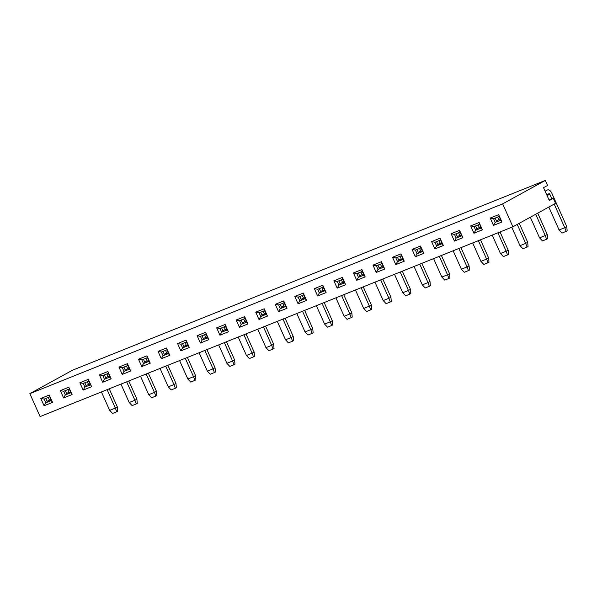 <?xml version="1.0" encoding="UTF-8"?>
<svg xmlns="http://www.w3.org/2000/svg" width="597" height="597" viewBox="0 0 597 597"><rect width="100%" height="100%" fill="white"/><g stroke="black" fill="none" stroke-linecap="round" stroke-linejoin="round"><path stroke-width="0.9" d="M490.219 218.062L493.577 218.726L495.219 222.39L500.607 220.233L501.958 222.002L493.495 225.397L490.219 218.062L498.682 214.666L501.958 222.002M495.167 218.084L496.726 221.562L495.219 222.39L493.495 225.397M500.607 220.233L498.682 214.666M496.458 220.972L498.853 219.659M498.965 216.562L493.577 218.726M482.421 229.838L473.958 233.24L470.675 225.905L479.137 222.509L482.421 229.838L481.063 228.076L479.137 222.509M462.876 237.681L454.414 241.084L451.138 233.748L459.6 230.352L462.876 237.681L459.884 232.248L459.6 230.352M443.34 245.524L434.877 248.927L431.594 241.591L440.056 238.196L443.34 245.524L441.981 243.763L440.056 238.196M423.795 253.367L415.34 256.762L412.057 249.434L420.519 246.039L423.795 253.367L420.803 247.934L420.519 246.039M404.259 261.21L395.796 264.605L392.52 257.277L400.975 253.882L404.259 261.21L402.9 259.441L400.975 253.882M384.722 269.053L376.259 272.448L372.976 265.12L381.438 261.717L384.722 269.053L381.722 263.62L381.438 261.717M365.177 276.896L356.715 280.291L353.439 272.963L361.901 269.56L365.177 276.896L362.185 271.463L361.901 269.56M345.641 284.739L337.178 288.135L333.895 280.806L342.357 277.404L345.641 284.739L342.641 279.306L342.357 277.404M326.096 292.582L317.634 295.978L314.358 288.642L322.82 285.247L326.096 292.582L323.104 287.15L322.82 285.247M306.56 300.425L298.097 303.821L294.814 296.485L303.276 293.09L306.56 300.425L305.201 298.657L303.276 293.09M287.023 308.268L278.56 311.664L275.277 304.328L283.739 300.933L287.023 308.268L284.023 302.836L283.739 300.933M267.478 316.111L259.016 319.507L255.74 312.171L264.202 308.776L267.478 316.111L264.486 310.679L264.202 308.776M247.942 323.955L239.479 327.35L236.196 320.014L244.658 316.619L247.942 323.955L244.942 318.522L244.658 316.619M228.397 331.798L219.935 335.193L216.659 327.857L225.121 324.462L228.397 331.798L225.405 326.365L225.121 324.462M208.86 339.641L200.398 343.036L197.114 335.701L205.577 332.305L208.86 339.641L207.502 337.872L205.577 332.305M189.324 347.484L180.861 350.879L177.578 343.544L186.04 340.148L189.324 347.484L186.324 342.051L186.04 340.148M169.779 355.327L161.317 358.722L158.041 351.387L166.496 347.991L169.779 355.327L168.429 353.558L166.496 347.991M150.243 363.17L141.78 366.565L138.497 359.23L146.959 355.834L150.243 363.17L148.884 361.401L146.959 355.834M130.698 371.013L122.236 374.409L118.96 367.073L127.422 363.677L130.698 371.013L127.706 365.573L127.422 363.677M111.161 378.856L102.699 382.252L99.415 374.916L107.878 371.521L111.161 378.856L109.803 377.088L107.878 371.521M91.617 386.699L83.155 390.095L79.879 382.759L88.341 379.364L91.617 386.699L88.625 381.259L88.341 379.364M72.08 394.542L63.618 397.938L60.334 390.602L68.797 387.207L72.08 394.542L70.722 392.774L68.797 387.207M52.543 402.378L44.081 405.781L40.797 398.445L49.26 395.05L52.543 402.378L51.185 400.617L49.26 395.05M502.652 203.875L29.85 393.647L72.506 370.207L545.315 180.436L502.652 203.875L512.905 226.793L40.103 416.564L29.85 393.647M470.675 225.905L474.04 226.569L475.682 230.233L473.958 233.24M475.63 225.927L477.182 229.405L475.682 230.233L481.063 228.076M476.921 228.815L479.309 227.494M451.138 233.748L454.496 234.412L456.138 238.076L454.414 241.084M456.086 233.77L457.645 237.248L456.138 238.076L461.526 235.919M479.421 224.405L474.04 226.569M457.377 236.658L459.772 235.337M431.594 241.591L434.959 242.255L436.601 245.919L434.877 248.927M436.549 241.613L438.101 245.091L436.601 245.919L441.981 243.763M459.884 232.248L454.496 234.412M437.84 244.501L440.228 243.18M412.057 249.434L415.415 250.098L417.057 253.762L415.34 256.762M417.012 249.456L418.564 252.934L417.057 253.762L422.445 251.598M440.347 240.091L434.959 242.255M418.296 252.344L420.691 251.024M392.52 257.277L395.878 257.941L397.52 261.605L395.796 264.605M397.468 257.3L399.027 260.777L397.52 261.605L402.9 259.441M420.803 247.934L415.415 250.098M398.759 260.18L401.154 258.867M372.976 265.12L376.341 265.784L377.976 269.448L376.259 272.448M377.931 265.143L379.483 268.62L377.976 269.448L383.364 267.284M401.266 255.777L395.878 257.941M379.222 268.023L381.61 266.71M353.439 272.963L356.797 273.627L358.439 277.292L356.715 280.291M358.387 272.986L359.946 276.463L358.439 277.292L363.827 275.127M381.722 263.62L376.341 265.784M359.678 275.866L362.073 274.553M333.895 280.806L337.26 281.471L338.902 285.135L337.178 288.135M338.85 280.829L340.402 284.306L338.902 285.135L344.282 282.971M362.185 271.463L356.797 273.627M340.141 283.709L342.529 282.396M314.358 288.642L317.716 289.306L319.358 292.978L317.634 295.978M319.313 288.672L320.865 292.149L319.358 292.978L324.746 290.814M342.641 279.306L337.26 281.471M320.596 291.552L322.992 290.239M294.814 296.485L298.179 297.149L299.821 300.821L298.097 303.821M299.769 296.515L301.328 299.993L299.821 300.821L305.201 298.657M323.104 287.15L317.716 289.306M301.06 299.395L303.455 298.082M275.277 304.328L278.642 304.992L280.277 308.664L278.56 311.664M280.232 304.358L281.784 307.836L280.277 308.664L285.664 306.5M303.567 294.993L298.179 297.149M281.515 307.239L283.911 305.925M255.74 312.171L259.098 312.835L260.74 316.507L259.016 319.507M260.688 312.201L262.247 315.679L260.74 316.507L266.128 314.343M284.023 302.836L278.642 304.992M261.979 315.082L264.374 313.768M236.196 320.014L239.561 320.679L241.203 324.35L239.479 327.35M241.151 320.044L242.703 323.522L241.203 324.35L246.583 322.186M264.486 310.679L259.098 312.835M242.442 322.925L244.83 321.611M216.659 327.857L220.017 328.522L221.659 332.193L219.935 335.193M221.606 327.887L223.166 331.365L221.659 332.193L227.047 330.029M244.942 318.522L239.561 320.679M222.897 330.768L225.293 329.454M197.114 335.701L200.48 336.365L202.122 340.036L200.398 343.036M202.07 335.73L203.622 339.208L202.122 340.036L207.502 337.872M225.405 326.365L220.017 328.522M203.361 338.611L205.749 337.298M177.578 343.544L180.943 344.208L182.578 347.879L180.861 350.879M182.533 343.573L184.085 347.051L182.578 347.879L187.965 345.715M205.868 334.208L200.48 336.365M183.816 346.454L186.212 345.141M158.041 351.387L161.399 352.051L163.041 355.722L161.317 358.722M162.988 351.417L164.548 354.894L163.041 355.722L168.429 353.558M186.324 342.051L180.943 344.208M164.279 354.297L166.675 352.984M138.497 359.23L141.862 359.894L143.496 363.558L141.78 366.565M143.452 359.26L145.004 362.737L143.496 363.558L148.884 361.401M166.787 349.887L161.399 352.051M144.743 362.14L147.131 360.827M118.96 367.073L122.318 367.737L123.96 371.401L122.236 374.409M123.907 367.103L125.467 370.58L123.96 371.401L129.348 369.245M147.243 357.73L141.862 359.894M125.198 369.983L127.594 368.67M99.415 374.916L102.781 375.58L104.423 379.244L102.699 382.252M104.371 374.938L105.923 378.423L104.423 379.244L109.803 377.088M127.706 365.573L122.318 367.737M105.662 377.826L108.05 376.513M79.879 382.759L83.237 383.423L84.878 387.087L83.155 390.095M84.834 382.781L86.386 386.259L84.878 387.087L90.266 384.931M108.161 373.416L102.781 375.58M86.117 385.669L88.513 384.356M60.334 390.602L63.7 391.266L65.342 394.93L63.618 397.938M65.289 390.625L66.849 394.102L65.342 394.93L70.722 392.774M88.625 381.259L83.237 383.423M66.58 393.513L68.976 392.199M40.797 398.445L44.163 399.109L45.797 402.774L44.081 405.781M45.753 398.468L47.305 401.945L45.797 402.774L51.185 400.617M69.088 389.102L63.7 391.266M47.044 401.356L49.432 400.035M49.544 396.945L44.163 399.109M549.068 200.01L553.307 198.308L549.292 200.517L543.554 187.682L547.568 185.48L545.315 180.436M553.307 198.308L555.561 203.353L512.905 226.793M116.728 411.788L115.355 408.087L117.363 406.982L117.728 411.236L116.728 411.788L112.572 413.452L109.661 410.37L101.423 391.953M109.661 410.37L115.355 408.087L107.117 389.669M109.236 388.819L117.363 406.982M48.275 397.453L49.611 400.43L50.842 399.848M136.265 403.945L134.892 400.244L136.9 399.139L137.273 403.393L136.265 403.945L132.116 405.609L129.206 402.527L120.96 384.11M129.206 402.527L134.892 400.244L126.654 381.826M128.773 380.976L136.9 399.139M67.819 389.61L69.148 392.587L70.386 392.005M155.81 396.102L154.436 392.401L156.444 391.296L156.81 395.55L155.81 396.102L151.653 397.766L148.743 394.684L140.504 376.267M148.743 394.684L154.436 392.401L146.198 373.983M148.317 373.132L156.444 391.296M87.356 381.774L88.684 384.744L89.923 384.162M175.346 388.259L173.973 384.558L175.981 383.453L176.354 387.707L175.346 388.259L171.197 389.923L168.279 386.841L160.041 368.424M168.279 386.841L173.973 384.558L165.735 366.14M167.854 365.289L175.981 383.453M106.9 373.931L108.229 376.901L109.46 376.319M194.891 380.416L193.518 376.714L195.525 375.61L195.891 379.864L194.891 380.416L190.734 382.08L187.824 378.998L179.585 360.581M187.824 378.998L193.518 376.714L185.279 358.297M187.398 357.446L195.525 375.61M126.437 366.088L127.765 369.058L129.004 368.476M214.427 372.573L213.054 368.871L215.062 367.767L215.435 372.021L214.427 372.573L210.271 374.237L207.36 371.155L199.122 352.737M207.36 371.155L213.054 368.871L204.816 350.454M206.935 349.603L215.062 367.767M145.974 358.245L147.31 361.215L148.541 360.633M233.964 364.73L232.591 361.028L234.599 359.924L234.972 364.177L233.964 364.73L229.815 366.394L226.905 363.312L218.666 344.894M226.905 363.312L232.591 361.028L224.353 342.611M226.479 341.76L234.599 359.924M165.518 350.402L166.847 353.372L168.085 352.79M253.509 356.887L252.135 353.185L254.143 352.081L254.509 356.334L253.509 356.887L249.352 358.558L246.442 355.469L238.203 337.051M246.442 355.469L252.135 353.185L243.897 334.768M246.016 333.917L254.143 352.081M185.055 342.559L186.383 345.529L187.622 344.947M273.045 349.044L271.672 345.342L273.68 344.245L274.053 348.491L273.045 349.044L268.896 350.715L265.978 347.633L257.74 329.208M265.978 347.633L271.672 345.342L263.434 326.925M265.553 326.074L273.68 344.245M204.599 334.716L205.928 337.686L207.159 337.104M292.59 341.2L291.217 337.499L293.224 336.402L293.59 340.648L292.59 341.2L288.433 342.872L285.523 339.79L277.284 321.365M285.523 339.79L291.217 337.499L282.978 319.082M285.097 318.231L293.224 336.402M224.136 326.872L225.465 329.842L226.703 329.26M312.127 333.357L310.753 329.656L312.761 328.559L313.134 332.805L312.127 333.357L307.97 335.029L305.06 331.947L296.821 313.522M305.06 331.947L310.753 329.656L302.515 311.238M304.634 310.388L312.761 328.559M243.673 319.029L245.009 321.999L246.24 321.417M331.671 325.514L330.298 321.813L332.305 320.716L332.671 324.962L331.671 325.514L327.514 327.186L324.604 324.104L316.365 305.679M324.604 324.104L330.298 321.813L322.052 303.395M324.178 302.545L332.305 320.716M263.217 311.186L264.546 314.156L265.784 313.574M351.208 317.671L349.835 313.977L351.842 312.873L352.208 317.119L351.208 317.671L347.051 319.343L344.141 316.261L335.902 297.843M344.141 316.261L349.835 313.977L341.596 295.552M343.715 294.702L351.842 312.873M282.754 303.343L284.09 306.313L285.321 305.739M370.744 309.828L369.371 306.134L371.379 305.03L371.752 309.276L370.744 309.828L366.595 311.5L363.685 308.418L355.439 290M363.685 308.418L369.371 306.134L361.133 287.709M363.252 286.858L371.379 305.03M302.298 295.5L303.627 298.47L304.866 297.896M390.289 301.985L388.916 298.291L390.923 297.187L391.289 301.44L390.289 301.985L386.132 303.657L383.222 300.575L374.983 282.157M383.222 300.575L388.916 298.291L380.677 279.866M382.796 279.015L390.923 297.187M321.835 287.657L323.164 290.635L324.402 290.052M409.826 294.142L408.452 290.448L410.46 289.344L410.833 293.597L409.826 294.142L405.676 295.813L402.759 292.731L394.52 274.314M402.759 292.731L408.452 290.448L400.214 272.023M402.333 271.172L410.46 289.344M341.38 279.814L342.708 282.791L343.939 282.209M429.37 286.306L427.997 282.605L430.004 281.5L430.37 285.754L429.37 286.306L425.213 287.97L422.303 284.888L414.064 266.471M422.303 284.888L427.997 282.605L419.758 264.187M421.878 263.329L430.004 281.5M360.916 271.971L362.245 274.948L363.483 274.366M448.907 278.463L447.534 274.762L449.541 273.657L449.914 277.911L448.907 278.463L444.75 280.127L441.84 277.045L433.601 258.628M441.84 277.045L447.534 274.762L439.295 256.344M441.414 255.494L449.541 273.657M380.453 264.128L381.789 267.105L383.02 266.523M468.444 270.62L467.07 266.919L469.078 265.814L469.451 270.068L468.444 270.62L464.294 272.284L461.384 269.202L453.145 250.785M461.384 269.202L467.07 266.919L458.832 248.501M460.959 247.651L469.078 265.814M399.997 256.285L401.326 259.262L402.565 258.68M487.988 262.777L486.615 259.076L488.622 257.971L488.988 262.225L487.988 262.777L483.831 264.441L480.921 261.359L472.682 242.942M480.921 261.359L486.615 259.076L478.376 240.658M480.495 239.807L488.622 257.971M419.534 248.442L420.863 251.419L422.101 250.837M507.525 254.934L506.152 251.233L508.159 250.128L508.532 254.382L507.525 254.934L503.375 256.598L500.458 253.516L492.219 235.099M500.458 253.516L506.152 251.233L497.913 232.815M500.032 231.964L508.159 250.128M439.079 240.598L440.407 243.576L441.638 242.994M527.069 247.091L525.696 243.389L527.703 242.285L528.069 246.539L527.069 247.091L522.912 248.755L520.002 245.673L511.763 227.256M520.002 245.673L525.696 243.389L517.211 224.427M519.218 223.323L527.703 242.285M458.615 232.755L459.944 235.733L461.183 235.151M546.606 239.248L545.233 235.546L547.24 234.442L547.613 238.696L546.606 239.248L542.449 240.912L539.539 237.83L530.323 217.226M539.539 237.83L545.233 235.546L535.71 214.263M537.718 213.159L547.24 234.442M478.152 224.912L479.488 227.89L480.719 227.308M566.15 231.405L564.777 227.703L566.784 226.599L567.15 230.852L566.15 231.405L561.993 233.069L559.083 229.987L548.822 207.055M559.083 229.987L564.777 227.703L554.21 204.092M547.031 195.465L549.844 194.331L551.882 198.883M545.128 191.212L547.292 190.025A5.03 2.851 68.1 0 1 547.471 189.943A5.03 2.851 68.1 0 1 551.852 193.234L566.784 226.599M546.77 194.883L548.934 193.697A1.007 0.567 68.1 0 1 548.971 193.674A1.007 0.567 68.1 0 1 549.844 194.331M497.697 217.069L499.025 220.047L500.264 219.465"/></g></svg>
